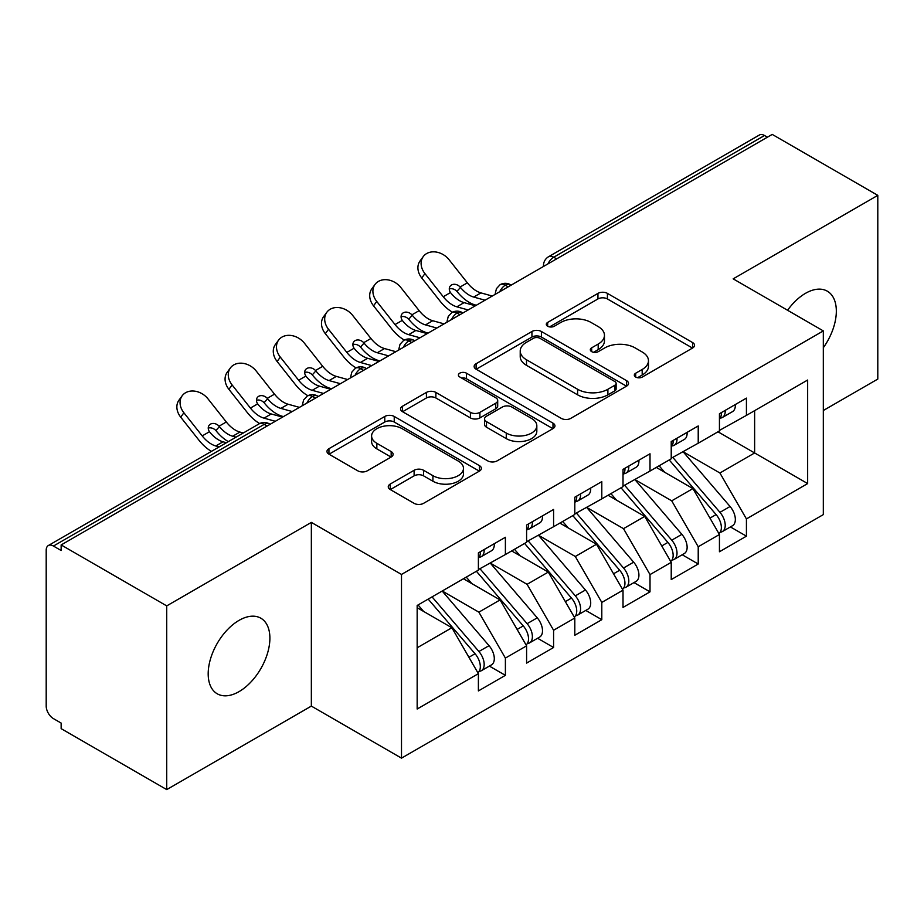 <?xml version="1.0" encoding="UTF-8"?>
<svg xmlns="http://www.w3.org/2000/svg" width="924" height="924" viewBox="0 0 924 924"><rect width="100%" height="100%" fill="white"/><g stroke="black" fill="none" stroke-linecap="round" stroke-linejoin="round"><path stroke-width="1.39" d="M635.689 377.05A4.689 2.703 0 0 0 642.307 377.05L692.584 348.025A6.687 3.869 0 0 0 694.548 345.287A6.687 3.869 0 0 0 692.584 342.561L607.414 293.382A6.687 3.869 0 0 0 597.944 293.382L547.666 322.407A4.689 2.703 0 0 0 546.303 324.324A4.689 2.703 0 0 0 547.666 326.23A4.689 2.703 0 0 0 554.296 326.23L560.799 322.476A21.414 12.358 0 0 1 591.083 322.476L598.186 326.576A21.414 12.358 0 0 1 604.458 335.32A21.414 12.358 0 0 1 598.186 344.063L591.683 347.817A4.689 2.703 0 0 0 590.309 349.734A4.689 2.703 0 0 0 591.683 351.64A4.689 2.703 0 0 0 598.302 351.64L604.816 347.886A21.414 12.358 0 0 1 635.1 347.886L642.192 351.986A21.414 12.358 0 0 1 648.463 360.73A21.414 12.358 0 0 1 642.192 369.473L635.689 373.227A4.689 2.703 0 0 0 634.314 375.132A4.689 2.703 0 0 0 635.689 377.05L635.689 373.227M239.039 691.626A43.636 25.191 120 0 0 267.544 653.176A43.636 25.191 120 0 0 260.857 618.214A43.636 25.191 120 0 0 239.039 620.374A43.636 25.191 120 0 0 210.533 658.824A43.636 25.191 120 0 0 217.221 693.785A43.636 25.191 120 0 0 239.039 691.626M823.319 347.724A43.636 25.191 120 0 0 827.303 291.175A43.636 25.191 120 0 0 805.485 293.335A43.636 25.191 120 0 0 787.583 310.268M390.217 484.072A6.687 3.869 0 0 0 388.253 486.809A6.687 3.869 0 0 0 390.217 489.535L414.114 503.337A6.687 3.869 0 0 0 423.573 503.337L479.417 471.101A6.687 3.869 0 0 0 481.369 468.364A6.687 3.869 0 0 0 479.417 465.638L394.236 416.458A6.687 3.869 0 0 0 384.777 416.458L328.932 448.694A6.687 3.869 0 0 0 326.969 451.432A6.687 3.869 0 0 0 328.932 454.158L357.796 470.824A6.687 3.869 0 0 0 367.267 470.824L391.164 457.034A6.687 3.869 0 0 0 393.116 454.296A6.687 3.869 0 0 0 391.164 451.57L376.842 443.301A17.902 10.337 0 0 1 371.598 435.989A17.902 10.337 0 0 1 382.651 426.449A17.902 10.337 0 0 1 402.159 428.69L458.235 461.053A17.902 10.337 0 0 1 463.478 468.364A17.902 10.337 0 0 1 452.425 477.916A17.902 10.337 0 0 1 432.917 475.675L423.573 470.281A6.687 3.869 0 0 0 414.114 470.281L390.217 484.072L390.217 489.535M823.319 410.51L877.8 379.059L877.8 195.357L772.221 134.407L61.146 544.941L61.146 550.508L53.43 546.049A10.222 5.902 -120 0 0 48.314 545.553A10.222 5.902 -120 0 0 46.2 550.23L46.2 706.098A10.222 5.902 -120 0 0 53.43 718.618L61.146 723.076L61.146 728.643L166.724 789.593L311.353 706.098L401.501 758.142L401.501 574.439L311.353 522.395L166.724 605.89L61.146 544.941M877.8 195.357L733.171 278.852L823.319 330.908L401.501 574.439M561.272 418.376A6.687 3.869 0 0 0 570.743 418.376L626.576 386.128A6.687 3.869 0 0 0 628.539 383.402A6.687 3.869 0 0 0 626.576 380.665L541.406 331.497A6.687 3.869 0 0 0 531.935 331.497L476.103 363.733A6.687 3.869 0 0 0 474.139 366.458A6.687 3.869 0 0 0 476.103 369.196L561.272 418.376M461.642 378.066A4.689 2.703 0 0 1 466.401 378.724L466.401 373.157L552.991 423.157A6.687 3.869 0 0 1 554.954 425.883A6.687 3.869 0 0 1 552.991 428.621L497.158 460.857A6.687 3.869 0 0 1 487.699 460.857L402.517 411.677L402.517 406.214A6.687 3.869 0 0 0 400.554 408.951A6.687 3.869 0 0 0 402.517 411.677M402.517 406.214L426.414 392.423A6.687 3.869 0 0 1 435.874 392.423L470.42 412.358A6.687 3.869 0 0 0 479.891 412.358L495.738 403.211A6.687 3.869 0 0 0 497.701 400.473A6.687 3.869 0 0 0 495.738 397.747L459.771 376.98A4.689 2.703 0 0 1 458.408 375.063A4.689 2.703 0 0 1 461.295 372.568A4.689 2.703 0 0 1 466.401 373.157M401.501 758.142L823.319 514.61L823.319 330.908M717.983 431.797L807.657 483.575L807.657 380.03L746.43 415.384L746.43 398.117L719.438 413.709L719.438 430.965L698.221 443.208L698.221 425.952L671.228 441.545L671.228 458.801L650.011 471.044L650.011 453.788L623.019 469.38L623.019 486.636L601.801 498.879L601.801 481.623L574.809 497.204L574.809 514.46L553.591 526.715L553.591 509.459L526.599 525.04L526.599 542.296L505.393 554.539L505.393 537.283L478.389 552.875L478.389 570.131L417.163 605.474L417.163 709.02L478.389 673.665L451.871 627.743L417.163 607.703M807.657 483.575L746.43 518.918L719.911 472.996L683.275 451.836M730.41 526.923L746.43 536.174L746.43 518.918M746.43 536.174L719.438 551.767L719.438 534.511L698.221 546.754L671.713 500.831L635.065 479.672M682.201 554.758L698.221 564.01L698.221 546.754M698.221 564.01L671.228 579.591L671.228 562.335L650.011 574.589L623.504 528.655L586.856 507.507M633.991 582.594L650.011 591.845L650.011 574.589M650.011 591.845L623.019 607.426L623.019 590.17L601.801 602.413L575.294 556.491L538.646 535.342M585.781 610.429L601.801 619.681L601.801 602.413M601.801 619.681L574.809 635.262L574.809 618.006L553.591 630.249L527.084 584.326L490.448 563.178M537.572 638.253L553.591 647.505L553.591 630.249M553.591 647.505L526.599 663.097L526.599 645.841L505.393 658.084L478.875 612.162L442.238 591.002M489.362 666.089L505.393 675.34L505.393 658.084M505.393 675.34L478.389 690.933L478.389 673.665M478.389 569.577L505.393 554.539M417.163 647.782L451.871 627.743M526.599 541.741L553.591 526.715M478.875 612.162L500.08 599.919L463.444 578.759M526.599 645.841L500.08 599.919M574.809 513.906L601.801 498.879M527.084 584.326L548.29 572.083L511.653 550.923M574.809 618.006L548.29 572.083M623.019 486.07L650.011 471.044M575.294 556.491L596.5 544.248L559.863 523.088M623.019 590.17L596.5 544.248M671.228 458.246L698.221 443.208M623.504 528.655L644.709 516.412L608.073 495.264M671.228 562.335L644.709 516.412M767.405 137.191L764.506 135.516L553.719 257.219L556.606 258.882M547.932 263.894A10.222 5.902 120 0 1 553.719 257.219A10.222 5.902 60 0 0 548.602 256.71L759.401 135.008A10.222 5.902 60 0 1 764.506 135.516M719.438 430.411L746.43 415.384M719.911 472.996L754.631 452.956L754.631 410.649L807.657 380.03M671.713 500.831L692.919 488.577L656.283 467.428M719.438 534.511L692.919 488.577M166.724 605.89L166.724 789.593M311.353 706.098L311.353 522.395M508.165 286.856L505.266 285.193A10.222 5.902 -120 0 0 500.15 284.684A10.222 5.902 -120 0 0 500.034 284.754L496.454 288.635L495.276 293.393A10.222 5.902 0 0 0 495.38 294.236M459.956 314.691L457.057 313.028A10.222 5.902 -120 0 0 451.94 312.52A10.222 5.902 -120 0 0 451.824 312.589L448.244 316.47L447.066 321.229A10.222 5.902 0 0 0 447.17 322.072M411.746 342.527L408.847 340.852A10.222 5.902 -120 0 0 403.742 340.344A10.222 5.902 -120 0 0 403.615 340.425L400.034 344.306L398.856 349.064A10.222 5.902 0 0 0 398.96 349.907M363.536 370.362L360.637 368.688A10.222 5.902 -120 0 0 355.532 368.179A10.222 5.902 -120 0 0 355.405 368.249L351.825 372.141L350.646 376.9A10.222 5.902 0 0 0 350.75 377.731M315.327 398.186L312.428 396.523A10.222 5.902 -120 0 0 307.322 396.015A10.222 5.902 -120 0 0 307.195 396.084L303.615 399.965L302.448 404.735A10.222 5.902 0 0 0 302.552 405.567M637.56 377.708L642.192 375.04A21.414 12.358 0 0 0 648.463 366.297L648.463 360.73M604.458 335.32L604.458 340.887A21.414 12.358 0 0 1 598.186 349.63L593.554 352.298M692.503 348.071L607.414 298.949A6.687 3.869 0 0 0 597.944 298.949L549.549 326.9M626.484 386.186L541.406 337.064A6.687 3.869 0 0 0 531.935 337.064L476.183 369.242M614.749 385.32A4.689 2.703 0 0 0 616.123 383.402A4.689 2.703 0 0 0 614.749 381.485L539.986 338.323A4.689 2.703 0 0 0 533.356 338.323L526.495 342.284A21.414 12.358 0 0 0 520.224 351.028A21.414 12.358 0 0 0 526.495 359.771L577.604 389.27A21.414 12.358 0 0 0 607.888 389.27L614.749 385.32L614.749 390.875A4.689 2.703 0 0 0 616.123 388.969L616.123 383.402M520.224 351.028L520.224 356.595A21.414 12.358 0 0 0 526.495 365.338L526.495 359.771M614.749 390.875L607.888 394.837A21.414 12.358 0 0 1 577.604 394.837L526.495 365.338M402.61 411.734L426.414 397.978L426.414 392.423M497.701 400.473L497.701 406.04A6.687 3.869 0 0 1 495.738 408.778L479.891 417.925A6.687 3.869 0 0 1 470.42 417.925L435.874 397.978A6.687 3.869 0 0 0 426.414 397.978M466.401 378.724L552.91 428.667M506.271 433.056A17.902 10.337 0 0 0 525.779 435.296A17.902 10.337 0 0 0 536.821 425.745A17.902 10.337 0 0 0 531.577 418.445L511.827 407.034A6.687 3.869 0 0 0 502.367 407.034L486.509 416.181A6.687 3.869 0 0 0 484.546 418.918A6.687 3.869 0 0 0 486.509 421.644L506.271 433.056L506.271 438.623A17.902 10.337 0 0 0 525.779 440.863A17.902 10.337 0 0 0 536.821 431.312L536.821 425.745M484.546 418.918L484.546 424.486A6.687 3.869 0 0 0 486.509 427.211L486.509 421.644M506.271 438.623L486.509 427.211M463.478 468.364L463.478 473.931A17.902 10.337 0 0 1 452.425 483.483A17.902 10.337 0 0 1 432.917 481.242L423.573 475.848A6.687 3.869 0 0 0 414.114 475.848L390.298 489.593M371.598 435.989L371.598 441.557A17.902 10.337 0 0 0 376.842 448.868L376.842 443.301M391.071 457.08L376.842 448.868M479.325 471.148L394.236 422.025A6.687 3.869 0 0 0 384.777 422.025L329.025 454.215M673.088 457.727L719.958 512.346A13.641 7.877 60 0 1 725.225 525.306A13.641 7.877 60 0 1 722.395 531.554L732.524 525.71A13.641 7.877 -120 0 0 735.342 519.461A13.641 7.877 -120 0 0 730.076 506.502L683.217 451.871M722.395 531.554A13.641 7.877 60 0 1 720.189 532.178M669.23 459.944L716.1 514.576A13.641 7.877 60 0 1 721.367 527.535A13.641 7.877 60 0 1 718.884 533.552M426.853 332.756A17.048 3.442 -21.6 0 0 425.872 333.241M664.668 472.268L659.112 465.788M719.438 419.011A13.641 7.877 -120 0 0 721.367 413.444A13.641 7.877 -120 0 0 721.332 412.612M720.189 418.087A13.641 7.877 -120 0 0 722.395 417.463A13.641 7.877 -120 0 0 725.225 411.215A13.641 7.877 -120 0 0 725.19 410.383M735.319 404.539A13.641 7.877 60 0 1 735.342 405.37A13.641 7.877 60 0 1 732.524 411.619L722.395 417.463M421.748 277.985A17.048 13.49 -143.8 0 1 420.039 260.972L423.238 256.595A17.048 13.49 36.2 0 0 424.948 273.62L421.748 277.985L440.055 301.108A34.084 19.681 -120 0 0 452.517 312.208M492.273 296.038L480.942 292.896A25.225 14.565 60 0 1 467.359 282.825L449.052 259.702A17.048 13.49 36.2 0 0 423.238 256.595M475.398 305.775L464.079 302.633A25.225 14.565 -120 0 1 450.831 293L450.496 292.55A6.815 5.394 -143.8 0 1 450.15 286.186A6.815 5.394 -143.8 0 1 451.501 284.985A6.815 5.394 -143.8 0 1 460.106 287.006L460.475 287.433A25.225 14.565 -120 0 0 473.712 297.066L480.942 292.896M468.168 309.956L456.837 306.814A25.225 14.565 60 0 1 443.254 296.743L424.948 273.62M485.042 300.208L473.712 297.066M460.475 287.433L456.906 291.383A6.815 5.394 36.2 0 0 449.295 288.923M457.276 291.811A34.084 19.681 -120 0 0 475.294 304.978L476.287 305.255M624.878 485.55L671.748 540.182A13.641 7.877 60 0 1 677.015 553.141A13.641 7.877 60 0 1 674.185 559.39L684.314 553.534A13.641 7.877 -120 0 0 687.133 547.297A13.641 7.877 -120 0 0 681.866 534.338L635.007 479.706M674.185 559.39A13.641 7.877 60 0 1 671.979 560.013M621.032 487.78L667.89 542.411A13.641 7.877 60 0 1 673.157 555.37A13.641 7.877 60 0 1 670.674 561.388M378.644 360.579A17.048 3.442 -21.6 0 0 377.662 361.076M616.458 500.103L610.903 493.624M576.68 513.386L623.538 568.017A13.641 7.877 60 0 1 628.805 580.977A13.641 7.877 60 0 1 625.975 587.214L636.105 581.369A13.641 7.877 -120 0 0 638.923 575.132A13.641 7.877 -120 0 0 633.656 562.173L586.798 507.542M625.975 587.214A13.641 7.877 60 0 1 623.769 587.849M572.822 515.615L619.681 570.247A13.641 7.877 60 0 1 624.947 583.206A13.641 7.877 60 0 1 622.464 589.223M330.434 388.415A17.048 3.442 -21.6 0 0 329.452 388.912M568.248 527.939L562.693 521.459M528.47 541.221L575.329 595.853A13.641 7.877 60 0 1 580.595 608.812A13.641 7.877 60 0 1 577.766 615.049L587.895 609.205A13.641 7.877 -120 0 0 590.713 602.968A13.641 7.877 -120 0 0 585.458 590.009L538.588 535.377M577.766 615.049A13.641 7.877 60 0 1 575.56 615.684M524.613 543.451L571.471 598.071A13.641 7.877 60 0 1 576.738 611.03A13.641 7.877 60 0 1 574.254 617.059M282.224 416.25A17.048 3.442 -21.6 0 0 281.243 416.747M520.039 555.763L514.483 549.295M480.261 569.057L527.119 623.677A13.641 7.877 60 0 1 532.386 636.636A13.641 7.877 60 0 1 529.556 642.885L539.685 637.04A13.641 7.877 -120 0 0 542.504 630.792A13.641 7.877 -120 0 0 537.248 617.833L490.378 563.213M529.556 642.885A13.641 7.877 60 0 1 527.35 643.52M476.403 571.275L523.261 625.906A13.641 7.877 60 0 1 528.528 638.865A13.641 7.877 60 0 1 526.056 644.883M471.829 583.598L466.274 577.13M671.228 446.846A13.641 7.877 -120 0 0 673.157 441.279A13.641 7.877 -120 0 0 673.122 440.448M671.979 445.922A13.641 7.877 -120 0 0 674.185 445.287A13.641 7.877 -120 0 0 677.015 439.05A13.641 7.877 -120 0 0 676.98 438.219M687.11 432.374A13.641 7.877 60 0 1 687.133 433.206A13.641 7.877 60 0 1 684.314 439.443L674.185 445.287M373.539 305.821A17.048 13.49 -143.8 0 1 371.829 288.808L375.029 284.43A17.048 13.49 36.2 0 0 376.738 301.443L373.539 305.821L391.845 328.944A34.084 19.681 -120 0 0 404.308 340.044M444.063 323.862L432.744 320.732A25.225 14.565 60 0 1 419.149 310.649L400.843 287.526A17.048 13.49 36.2 0 0 375.029 284.43M427.188 333.61L415.869 330.469A25.225 14.565 -120 0 1 402.621 320.824L402.287 320.385A6.815 5.394 -143.8 0 1 401.94 314.021A6.815 5.394 -143.8 0 1 403.291 312.809A6.815 5.394 -143.8 0 1 411.896 314.841L412.266 315.257A25.225 14.565 -120 0 0 425.502 324.901L432.744 320.732M419.958 337.78L408.639 334.638A25.225 14.565 60 0 1 395.045 324.567L376.738 301.443M436.833 328.043L425.502 324.901M412.266 315.257L408.697 319.219A6.815 5.394 36.2 0 0 401.085 316.759M409.066 319.635A34.084 19.681 -120 0 0 427.084 332.813L428.078 333.09M623.019 474.67A13.641 7.877 -120 0 0 624.947 469.103A13.641 7.877 -120 0 0 624.924 468.272M623.769 473.758A13.641 7.877 -120 0 0 625.975 473.123A13.641 7.877 -120 0 0 628.805 466.886A13.641 7.877 -120 0 0 628.77 466.054M638.9 460.21A13.641 7.877 60 0 1 638.923 461.041A13.641 7.877 60 0 1 636.105 467.278L625.975 473.123M325.329 333.656A17.048 13.49 -143.8 0 1 323.619 316.632L326.819 312.266A17.048 13.49 36.2 0 0 328.528 329.279L325.329 333.656L343.636 356.779A34.084 19.681 -120 0 0 356.098 367.879M395.853 351.697L384.534 348.556A25.225 14.565 60 0 1 370.94 338.484L352.633 315.361A17.048 13.49 36.2 0 0 326.819 312.266M378.979 361.446L367.66 358.304A25.225 14.565 -120 0 1 354.412 348.66L354.077 348.221A6.815 5.394 -143.8 0 1 353.73 341.857A6.815 5.394 -143.8 0 1 355.082 340.644A6.815 5.394 -143.8 0 1 363.686 342.677L364.056 343.093A25.225 14.565 -120 0 0 377.304 352.737L384.534 348.556M371.748 365.615L360.429 362.474A25.225 14.565 60 0 1 346.835 352.402L328.528 329.279M388.623 355.879L377.304 352.737M364.056 343.093L360.487 347.043A6.815 5.394 36.2 0 0 352.876 344.594M360.857 347.47A34.084 19.681 -120 0 0 378.875 360.649L379.868 360.926M574.809 502.506A13.641 7.877 -120 0 0 576.738 496.939A13.641 7.877 -120 0 0 576.715 496.107M575.56 501.593A13.641 7.877 -120 0 0 577.766 500.958A13.641 7.877 -120 0 0 580.595 494.71A13.641 7.877 -120 0 0 580.572 493.878M590.69 488.034A13.641 7.877 60 0 1 590.713 488.865A13.641 7.877 60 0 1 587.895 495.114L577.766 500.958M277.119 361.492A17.048 13.49 -143.8 0 1 275.41 344.467L278.609 340.09A17.048 13.49 36.2 0 0 280.318 357.114L277.119 361.492L295.426 384.615A34.084 19.681 -120 0 0 307.888 395.715M347.643 379.533L336.324 376.391A25.225 14.565 60 0 1 322.73 366.32L304.423 343.197A17.048 13.49 36.2 0 0 278.609 340.09M330.769 389.27L319.45 386.14A25.225 14.565 -120 0 1 306.202 376.495L305.879 376.056A6.815 5.394 -143.8 0 1 305.521 369.692A6.815 5.394 -143.8 0 1 306.883 368.48A6.815 5.394 -143.8 0 1 315.477 370.501L315.846 370.928A25.225 14.565 -120 0 0 329.094 380.572L336.324 376.391M323.539 393.451L312.22 390.309A25.225 14.565 60 0 1 298.625 380.238L280.318 357.114M340.413 383.703L329.094 380.572M315.846 370.928L312.277 374.878A6.815 5.394 36.2 0 0 304.666 372.418M312.647 375.306A34.084 19.681 -120 0 0 330.665 388.484L331.658 388.761M526.599 530.341A13.641 7.877 -120 0 0 528.528 524.774A13.641 7.877 -120 0 0 528.505 523.943M527.35 529.417A13.641 7.877 -120 0 0 529.556 528.794A13.641 7.877 -120 0 0 532.386 522.545A13.641 7.877 -120 0 0 532.363 521.713M542.48 515.869A13.641 7.877 60 0 1 542.504 516.701A13.641 7.877 60 0 1 539.685 522.949L529.556 528.794M228.909 389.327A17.048 13.49 -143.8 0 1 227.2 372.303L230.399 367.925A17.048 13.49 36.2 0 0 232.109 384.95L228.909 389.327L247.216 412.439A34.084 19.681 -120 0 0 259.679 423.538M299.434 407.368L288.115 404.227A25.225 14.565 60 0 1 274.52 394.155L256.214 371.032A17.048 13.49 36.2 0 0 230.399 367.925M282.559 417.105L271.24 413.964A25.225 14.565 -120 0 1 257.992 404.331L257.669 403.88A6.815 5.394 -143.8 0 1 257.311 397.528A6.815 5.394 -143.8 0 1 258.674 396.315A6.815 5.394 -143.8 0 1 267.267 398.336L267.637 398.764A25.225 14.565 -120 0 0 280.884 408.396L288.115 404.227M275.329 421.286L264.01 418.145A25.225 14.565 60 0 1 250.416 408.073L232.109 384.95M292.203 411.538L280.884 408.396M267.637 398.764L264.068 402.714A6.815 5.394 36.2 0 0 256.456 400.254M264.437 403.141A34.084 19.681 -120 0 0 282.455 416.32L283.46 416.597M432.051 596.881L478.909 651.512A13.641 7.877 60 0 1 484.176 664.471A13.641 7.877 60 0 1 481.346 670.72L491.476 664.876A13.641 7.877 -120 0 0 494.305 658.627A13.641 7.877 -120 0 0 489.039 645.668L442.169 591.037M481.346 670.72A13.641 7.877 60 0 1 479.14 671.344M428.193 599.11L475.052 653.742A13.641 7.877 60 0 1 480.318 666.701A13.641 7.877 60 0 1 477.847 672.718M423.619 611.434L418.064 604.954M478.389 558.177A13.641 7.877 -120 0 0 480.318 552.61A13.641 7.877 -120 0 0 480.295 551.778M479.14 557.253A13.641 7.877 -120 0 0 481.346 556.618A13.641 7.877 -120 0 0 484.176 550.381A13.641 7.877 -120 0 0 484.153 549.549M494.271 543.705A13.641 7.877 60 0 1 494.305 544.536A13.641 7.877 60 0 1 491.476 550.773L481.346 556.618M180.7 417.151A17.048 13.49 -143.8 0 1 178.99 400.138L182.19 395.761A17.048 13.49 36.2 0 0 183.899 412.785L180.7 417.151L199.007 440.274A34.084 19.681 -120 0 0 211.457 451.362M243.266 432.998L239.905 432.062A25.225 14.565 60 0 1 226.311 421.991L208.004 398.868A17.048 13.49 36.2 0 0 182.19 395.761M226.403 442.735L223.03 441.799A25.225 14.565 -120 0 1 209.783 432.166L209.459 431.716A6.815 5.394 -143.8 0 1 209.101 425.352A6.815 5.394 -143.8 0 1 210.464 424.151A6.815 5.394 -143.8 0 1 219.069 426.172L219.427 426.599A25.225 14.565 -120 0 0 232.675 436.232L239.905 432.062M219.173 446.904L215.8 445.98A25.225 14.565 60 0 1 202.206 435.897L183.899 412.785M236.036 437.168L232.675 436.232M219.427 426.599L215.87 430.549A6.815 5.394 36.2 0 0 208.247 428.089M216.228 430.965A34.084 19.681 -120 0 0 228.32 441.626M267.117 426.022L264.229 424.359L53.43 546.049M270.108 424.301L269.334 423.85A10.222 5.902 120 0 0 264.229 424.359A10.222 5.902 -120 0 0 259.113 423.85L48.314 545.553M511.157 285.135L510.383 284.684A10.222 5.902 120 0 0 505.266 285.193A10.222 5.902 120 0 0 499.722 291.73M543.485 266.459L543.485 265.569A10.222 5.902 0 0 0 543.589 266.401M462.947 312.959L462.173 312.52A10.222 5.902 120 0 0 457.057 313.028A10.222 5.902 120 0 0 451.513 319.565M414.737 340.794L413.964 340.344A10.222 5.902 120 0 0 408.847 340.852A10.222 5.902 120 0 0 403.303 347.401M366.528 368.63L365.754 368.179A10.222 5.902 120 0 0 360.637 368.688A10.222 5.902 120 0 0 355.093 375.236M318.318 396.465L317.544 396.015A10.222 5.902 120 0 0 312.428 396.523A10.222 5.902 120 0 0 306.883 403.06M642.192 375.04L642.192 369.473M591.683 351.64L591.683 347.817M598.186 349.63L598.186 344.063M547.666 326.23L547.666 322.407M597.944 298.949L597.944 293.382M607.414 298.949L607.414 293.382M692.584 348.025L692.584 342.561M476.103 369.196L476.103 363.733M531.935 337.064L531.935 331.497M541.406 337.064L541.406 331.497M626.576 386.128L626.576 380.665M577.604 394.837L577.604 389.27M607.888 394.837L607.888 389.27M435.874 397.978L435.874 392.423M470.42 417.925L470.42 412.358M479.891 417.925L479.891 412.358M495.738 408.778L495.738 403.211M552.991 428.621L552.991 423.157M414.114 475.848L414.114 470.281M423.573 475.848L423.573 470.281M432.917 481.242L432.917 475.675M391.164 457.034L391.164 451.57M328.932 454.158L328.932 448.694M384.777 422.025L384.777 416.458M394.236 422.025L394.236 416.458M479.417 471.101L479.417 465.638M716.1 514.576L709.967 518.11M730.076 506.502L719.958 512.346M456.837 306.814L464.079 302.633M460.106 287.006L467.359 282.825M443.254 296.743L450.496 292.55M667.89 542.411L661.757 545.945M681.866 534.338L671.748 540.182M619.681 570.247L613.548 573.781M633.656 562.173L623.538 568.017M571.471 598.071L565.349 601.616M585.458 590.009L575.329 595.853M523.261 625.906L517.14 629.452M537.248 617.833L527.119 623.677M408.639 334.638L415.869 330.469M411.896 314.841L419.149 310.649M395.045 324.567L402.287 320.385M360.429 362.474L367.66 358.304M363.686 342.677L370.94 338.484M346.835 352.402L354.077 348.221M312.22 390.309L319.45 386.14M315.477 370.501L322.73 366.32M298.625 380.238L305.879 376.056M264.01 418.145L271.24 413.964M267.267 398.336L274.52 394.155M250.416 408.073L257.669 403.88M475.052 653.742L468.93 657.276M489.039 645.668L478.909 651.512M215.8 445.98L223.03 441.799M219.069 426.172L226.311 421.991M202.206 435.897L209.459 431.716M510.383 284.684A10.222 10.222 0 0 0 500.15 284.684M548.602 256.71A10.222 10.222 0 0 0 543.485 265.569M462.173 312.52A10.222 10.222 0 0 0 451.94 312.52M495.276 293.393L495.276 294.294M413.964 340.344A10.222 10.222 0 0 0 403.742 340.344M447.066 321.229L447.066 322.13M365.754 368.179A10.222 10.222 0 0 0 355.532 368.179M398.856 349.064L398.856 349.965M317.544 396.015A10.222 10.222 0 0 0 307.322 396.015M350.646 376.9L350.646 377.801M269.334 423.85A10.222 10.222 0 0 0 259.113 423.85M302.448 404.735L302.448 405.624"/></g></svg>
